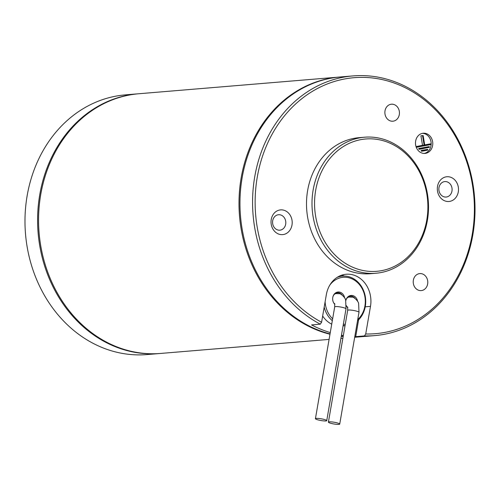 <?xml version="1.0" encoding="UTF-8"?>
<svg xmlns="http://www.w3.org/2000/svg" width="500" height="500" viewBox="0 0 500 500"><rect width="100%" height="100%" fill="white"/><g stroke="black" fill="none" stroke-linecap="round" stroke-linejoin="round"><path stroke-width="0.75" d="M160.119 353.481A130.3 111.075 -94.8 0 1 159.631 353.525L147.025 354.575A130.3 111.075 -94.8 0 1 27.081 246.469A130.3 111.075 -94.8 0 1 125.394 94.869L138 93.819A130.3 111.075 -94.8 0 1 138.488 93.781M159.631 353.525A130.3 111.075 -94.8 0 1 39.688 245.419A130.3 111.075 -94.8 0 1 138 93.819M329.094 339.406L160.606 353.444A130.3 111.075 -94.8 0 1 40.663 245.338A130.3 111.075 85.2 0 1 138.969 93.737L339.394 77.044A130.3 111.075 85.2 0 0 241.088 228.637A130.3 111.075 -94.8 0 0 329.988 334.231M361.512 336.706A130.3 111.075 -94.8 0 1 361.031 336.75A130.3 111.075 -94.8 0 1 354.725 337.062M343.162 336.55A130.3 111.075 -94.8 0 1 341.275 336.331M339.881 77.006A130.3 111.075 85.2 0 0 339.394 77.044M354.8 336.619A130.3 111.075 -94.8 0 0 355.706 336.644L364.431 335.919A130.3 111.075 85.2 0 0 374.606 335.619A130.3 111.075 85.2 0 0 472.919 184.019A130.3 111.075 85.2 0 0 352.975 75.912L340.369 76.963A130.3 111.075 85.2 0 0 242.056 228.556A130.3 111.075 85.2 0 0 330.044 333.919M341.306 336.125A130.3 111.075 85.2 0 0 343.194 336.362M354.738 336.994A130.3 111.075 85.2 0 0 362 336.669L374.606 335.619M352.975 75.912A130.3 111.075 85.2 0 0 254.662 227.506A130.3 111.075 85.2 0 0 320.294 324.188L311.569 324.913A130.3 111.075 -94.8 0 0 330.269 332.581M343.338 335.538A130.3 111.075 -94.8 0 1 341.463 335.225M364.431 335.919L365.725 333.981A128.444 109.488 85.2 0 0 465.969 159.519A128.444 109.488 85.2 0 0 287.638 112.119A128.444 109.488 85.2 0 0 321.581 322.25L320.294 324.188M355.706 336.644L358.606 319.806M365.725 333.981L370.481 306.388A26.369 22.481 85.2 0 0 346.225 274.237A26.369 22.481 85.2 0 0 326.344 294.656L321.581 322.25M341.425 275.269A26.369 22.481 -94.8 0 1 344.494 276.056M432.619 141.637A10.137 8.637 -94.8 0 1 424.975 153.425A10.137 8.637 -94.8 0 1 415.644 145.019A10.137 8.637 -94.8 0 1 423.294 133.225A10.137 8.637 -94.8 0 1 432.619 141.637M375.919 273.244L370.425 273.7A68.256 58.181 -94.8 0 1 307.6 217.075A68.256 58.181 85.2 0 1 359.094 137.669L364.588 137.206A68.256 58.181 85.2 0 0 313.094 216.619A68.256 58.181 85.2 0 0 375.919 273.244A68.256 58.181 85.2 0 0 427.419 193.837A68.256 58.181 85.2 0 0 364.588 137.206M292.006 220.181A12.412 10.581 85.2 0 0 279.569 210.025A12.412 10.581 85.2 0 0 271.225 224.319A12.412 10.581 85.2 0 0 283.663 234.475A12.412 10.581 85.2 0 0 292.006 220.181M458.3 187.044A12.412 10.581 85.2 0 0 445.856 176.894A12.412 10.581 85.2 0 0 437.512 191.188A12.412 10.581 85.2 0 0 449.95 201.344A12.412 10.581 85.2 0 0 458.3 187.044M427.65 280.669A8.531 7.275 -94.8 0 1 421.213 290.594A8.531 7.275 -94.8 0 1 413.356 283.512A8.531 7.275 -94.8 0 1 419.794 273.587A8.531 7.275 -94.8 0 1 427.65 280.669M399.306 111.287A8.531 7.275 -94.8 0 1 392.869 121.213A8.531 7.275 -94.8 0 1 385.012 114.138A8.531 7.275 -94.8 0 1 391.45 104.206A8.531 7.275 -94.8 0 1 399.306 111.287M424.162 153.45A10.137 8.637 85.2 0 0 431.006 141.769A10.137 8.637 85.2 0 0 422.488 133.338M427.65 149.375L421.181 150.475L421.306 151.188L422.919 151.056L427.769 150.087L427.65 149.375L422.8 150.344L422.919 151.056M429.275 146.6L418.769 148.506L418.888 149.219L420.5 149.088L429.394 147.312L429.275 146.6L420.381 148.375L420.5 149.088M423.144 135.544L420.919 135.8L422.512 145.306L416.35 146.531L416.469 147.244L431.019 144.537L430.9 143.819L424.731 145.05L423.144 135.544L422.537 135.662L424.125 145.169L417.962 146.4L418.081 147.113M430.9 143.819L424.706 144.869M421.181 150.475L422.8 150.344M418.769 148.506L420.381 148.375M416.35 146.531L417.962 146.4M422.512 145.306L424.125 145.169M420.919 135.8L422.537 135.662M315.625 216.225A66.394 56.594 85.2 0 0 382.169 270.544A66.394 56.594 85.2 0 0 426.831 194.069A66.394 56.594 85.2 0 0 360.281 139.75A66.394 56.594 85.2 0 0 315.625 216.225M285.688 221.156A7.756 6.612 85.2 0 0 278.55 214.725A7.756 6.612 85.2 0 0 272.694 223.744A7.756 6.612 -94.8 0 0 279.837 230.181A7.756 6.612 -94.8 0 0 285.688 221.156M451.975 188.025A7.756 6.612 85.2 0 0 444.837 181.588A7.756 6.612 85.2 0 0 438.981 190.613A7.756 6.612 -94.8 0 0 446.125 197.05A7.756 6.612 -94.8 0 0 451.975 188.025M331.725 324.156A24.819 21.156 -94.8 0 1 322.663 316.006M332.319 320.712A24.819 21.156 -94.8 0 1 324.188 307.137M337.094 277.4A24.819 21.156 -94.8 0 1 342.469 276.106A24.819 21.156 -94.8 0 1 348.7 276.669A24.819 21.156 85.2 0 1 365.156 295.806A24.819 21.156 85.2 0 1 357.525 320.825M343.137 325.531A24.819 21.156 85.2 0 0 345.044 325.637M343.369 324.188A23.581 20.1 85.2 0 0 345.269 324.338M357.738 319.575A23.581 20.1 85.2 0 0 364.738 295.844A23.581 20.1 85.2 0 0 349.137 277.825A23.581 20.1 -94.8 0 0 329.825 285.087M332.644 318.825A23.581 20.1 -94.8 0 1 325.106 301.837M334.831 304.381A7.075 6.031 -94.8 0 1 333.225 301.913A7.075 6.031 -94.8 0 1 332.762 297.488A7.075 6.031 -94.8 0 1 332.831 297.156A7.075 6.031 -94.8 0 1 338.831 292A7.075 6.031 -94.8 0 1 344.606 297.844M355.087 298.481A6.362 5.419 -94.8 0 0 350.494 296.231A6.362 5.419 -94.8 0 0 345.794 300.712A7.075 6.031 -94.8 0 1 345.812 300.606A7.075 6.031 -94.8 0 1 351.812 295.45A7.075 6.031 -94.8 0 1 357.587 301.294M347.812 307.831A7.075 6.031 -94.8 0 1 346.337 305.663M334.794 304.106A6.362 5.419 -94.8 0 1 333.181 301.794M332.806 297.281A6.362 5.419 -94.8 0 1 337.512 292.781A6.362 5.419 -94.8 0 1 342.106 295.031M347.775 307.556A6.362 5.419 -94.8 0 1 346.337 305.625M337.056 422.863A5.737 0.875 -170.2 0 0 331.381 421.881A5.737 0.875 -170.2 0 0 328.406 422.137A5.737 0.875 -170.2 0 0 331.075 423.363A5.737 0.875 -170.2 0 0 336.75 424.344A5.737 0.875 -170.2 0 0 339.719 424.087A5.737 0.875 -170.2 0 0 337.056 422.863M324.075 419.412A5.737 0.875 -170.2 0 0 318.4 418.431A5.737 0.875 -170.2 0 0 315.425 418.688A5.737 0.875 -170.2 0 0 318.094 419.913A5.737 0.875 -170.2 0 0 323.762 420.894A5.737 0.875 -170.2 0 0 326.737 420.637A5.737 0.875 -170.2 0 0 324.075 419.412M370.481 306.388L365.219 306.825M335.238 293.594L339.375 293.719C340.506 293.2 345.712 297.925 345.65 300.238L346.012 308.831A5.737 0.875 -170.2 0 0 343.35 307.613A5.737 0.875 -170.2 0 0 337.675 306.625A5.737 0.875 -170.2 0 0 334.7 306.881L334.669 303.581M336.594 293.481A5.737 4.894 85.2 0 0 334.344 294.35M348.219 297.044L352.356 297.169C353.488 296.65 358.694 301.375 358.631 303.688L358.994 312.288A5.737 0.875 -170.2 0 0 356.331 311.062A5.737 0.875 -170.2 0 0 350.656 310.075A5.737 0.875 -170.2 0 0 347.681 310.338L347.65 307.031M349.575 296.931A5.737 4.894 85.2 0 0 347.325 297.8M361.031 336.75L354.688 337.275M342.869 338.263L340.913 338.425M338.781 276.419L342.469 276.106M343.075 325.869L345.031 325.706M347.681 310.338L328.406 422.137M358.994 312.288L339.719 424.087M334.7 306.881L315.425 418.688M346.012 308.831L326.737 420.637"/></g></svg>
